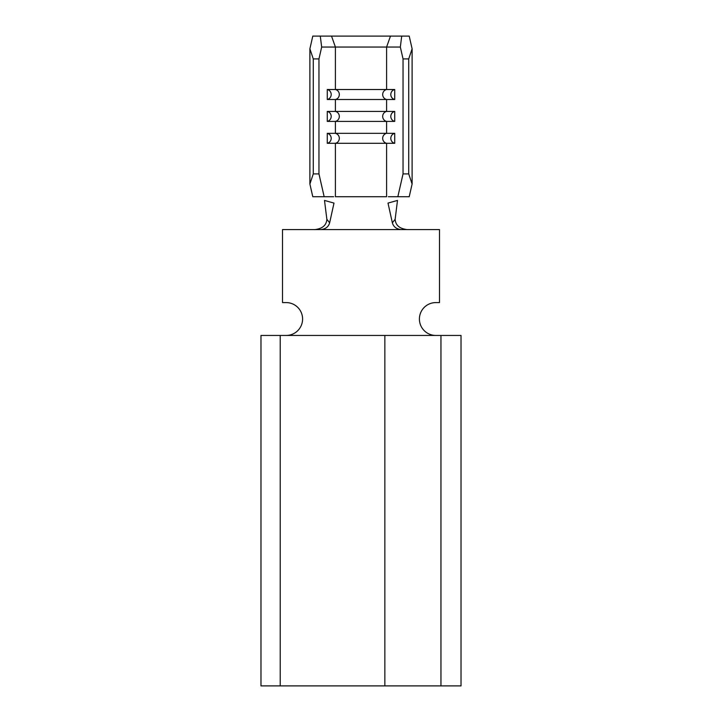 <?xml version="1.0" encoding="UTF-8"?>
<svg xmlns="http://www.w3.org/2000/svg" width="722" height="722" viewBox="0 0 722 722"><rect width="100%" height="100%" fill="white"/><g stroke="black" fill="none" stroke-linecap="round" stroke-linejoin="round"><path stroke-width="1.08" d="M327.283 89.519L335.405 89.519L335.405 47.047L386.595 47.047L386.595 89.519L335.405 89.519A5.108 4.973 90 0 1 335.405 99.501L335.405 111.423A5.108 4.973 90 0 1 335.405 121.404L335.405 133.326A5.108 4.973 90 0 1 335.405 143.308L335.405 196.727L386.595 196.727L386.595 143.308L327.283 143.308L327.283 133.326L386.595 133.326A5.108 4.973 90 0 0 386.595 143.308L394.717 143.308L394.717 133.326L386.595 133.326L386.595 121.404L327.283 121.404L327.283 111.423L386.595 111.423A5.108 4.973 90 0 0 386.595 121.404L394.717 121.404L394.717 111.423L386.595 111.423L386.595 99.501L394.717 99.501L394.717 89.519L386.595 89.519A5.108 4.973 90 0 0 386.595 99.501L327.283 99.501L327.283 89.519A5.108 4.973 90 0 1 327.283 99.501M394.717 89.519A5.108 4.973 90 0 0 394.717 99.501M394.717 111.423A5.108 4.973 90 0 0 394.717 121.404M394.717 133.326A5.108 4.973 90 0 0 394.717 143.308M309.891 184.029L313.276 173.912L318.962 173.912L324.16 196.727L312.788 196.727L309.891 184.029L309.891 48.798L312.788 36.1L390.476 36.1L386.595 47.047L400.331 47.047L403.038 58.915L403.038 173.912L408.724 173.912L408.724 58.915L403.038 58.915M408.724 173.912L412.109 184.029L409.212 196.727L388.355 196.727M397.84 196.727L403.038 173.912M390.476 36.1L409.212 36.1L412.109 48.798L408.724 58.915M401.721 36.1L400.331 47.047M384.853 685.9L260.976 685.9L260.976 335.45L461.024 335.45L461.024 685.9L384.853 685.9L384.853 335.45M331.524 36.1L335.405 47.047L321.669 47.047L318.962 58.915L313.276 58.915L309.891 48.798M318.962 173.912L318.962 58.915M333.645 196.727L324.16 196.727M313.276 173.912L313.276 58.915M412.109 184.029L412.109 48.798M320.279 36.1L321.669 47.047M327.283 133.326A5.108 4.973 90 0 1 327.283 143.308M327.283 111.423A5.108 4.973 90 0 1 327.283 121.404M314.864 229.578C322.436 228.694 326.434 225.264 326.858 219.289L324.503 200.436L333.997 203.09L329.647 222.8C328.483 226.879 325.496 229.136 320.685 229.578L401.315 229.578C396.513 229.145 393.526 226.879 392.353 222.8L388.003 203.09L397.497 200.436L395.142 219.289C395.566 225.264 399.564 228.703 407.136 229.578M392.353 222.8L395.142 219.289M326.858 219.289L329.647 222.8M435.835 335.45A16.425 16.425 0 0 1 419.41 319.016A16.425 16.425 0 0 1 435.835 302.59L439.49 302.59L439.49 229.578L401.315 229.578M320.685 229.578L282.51 229.578L282.51 302.59L286.165 302.59A16.425 16.425 0 0 1 302.59 319.016A16.425 16.425 0 0 1 286.165 335.45M280.217 685.9L280.217 335.45M440.952 685.9L440.952 335.45"/></g></svg>
